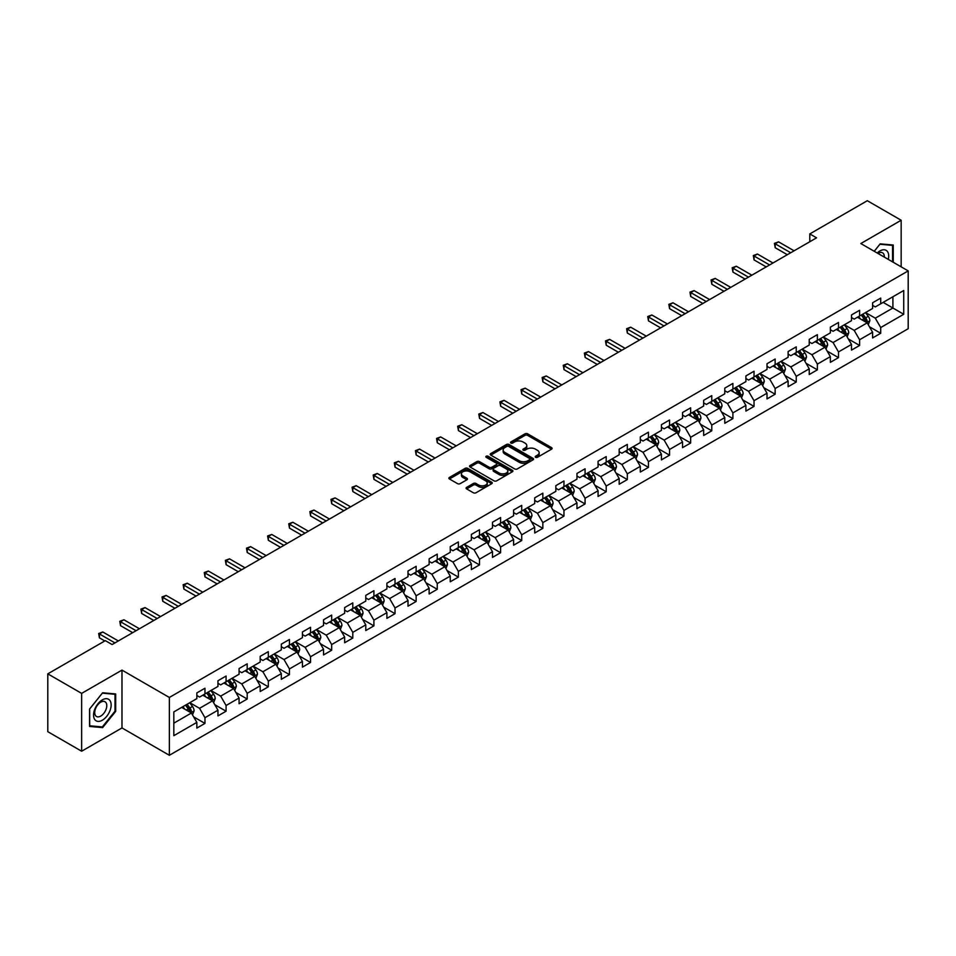 <?xml version="1.0" encoding="UTF-8"?>
<svg xmlns="http://www.w3.org/2000/svg" width="956" height="956" viewBox="0 0 956 956"><rect width="100%" height="100%" fill="white"/><g stroke="black" fill="none" stroke-linecap="round" stroke-linejoin="round"><path stroke-width="1.43" d="M535.575 457.315A1.315 0.765 0 0 0 537.427 457.315L551.552 449.165A1.876 1.087 0 0 0 552.102 448.388A1.876 1.087 0 0 0 551.552 447.623L527.628 433.821A1.876 1.087 0 0 0 524.975 433.821L510.851 441.971A1.315 0.765 0 0 0 512.715 443.046L514.543 441.983A6.011 3.477 0 0 1 523.052 441.983L525.035 443.142A6.011 3.477 0 0 1 526.804 445.592A6.011 3.477 0 0 1 525.035 448.053L523.207 449.105A1.315 0.765 0 0 0 525.071 450.18L526.899 449.117A6.011 3.477 0 0 1 535.408 449.117L537.392 450.276A6.011 3.477 0 0 1 539.16 452.726A6.011 3.477 0 0 1 537.392 455.187L535.575 456.239A1.315 0.765 0 0 0 535.575 457.315L535.575 456.239M466.648 487.369A1.876 1.087 0 0 0 466.086 488.134A1.876 1.087 0 0 0 466.648 488.898L473.351 492.77A1.876 1.087 0 0 0 476.004 492.77L491.683 483.724A1.876 1.087 0 0 0 492.244 482.947A1.876 1.087 0 0 0 491.683 482.183L467.771 468.38A1.876 1.087 0 0 0 465.118 468.38L449.44 477.426A1.876 1.087 0 0 0 448.89 478.191A1.876 1.087 0 0 0 449.44 478.968L457.542 483.64A1.876 1.087 0 0 0 460.195 483.64L466.91 479.769A1.876 1.087 0 0 0 467.46 479.004A1.876 1.087 0 0 0 466.91 478.239L462.883 475.909A5.031 2.904 0 0 1 461.413 473.865A5.031 2.904 0 0 1 464.52 471.177A5.031 2.904 0 0 1 469.994 471.81L485.744 480.904A5.031 2.904 0 0 1 487.213 482.947A5.031 2.904 0 0 1 484.106 485.636A5.031 2.904 0 0 1 478.633 485.003L476.004 483.485A1.876 1.087 0 0 0 473.351 483.485L466.648 487.369L466.648 488.898M121.986 670.108L81.642 693.387L47.8 673.849L47.8 731.687L81.642 751.225L121.986 727.934L169.355 755.288L169.355 697.462L121.986 670.108L121.986 727.934M901.161 266.832L901.161 220.25L860.818 243.541L908.2 270.895L169.355 697.462M901.161 220.25L867.319 200.712L809.792 233.921L809.792 241.737M47.8 673.849L105.327 640.64L112.103 644.547L816.555 237.829L809.792 233.921M514.675 468.918A1.876 1.087 0 0 0 517.327 468.918L533.006 459.86A1.876 1.087 0 0 0 533.567 459.095A1.876 1.087 0 0 0 533.006 458.33L509.094 444.516A1.876 1.087 0 0 0 506.441 444.516L490.763 453.574A1.876 1.087 0 0 0 490.213 454.339A1.876 1.087 0 0 0 490.763 455.104L514.675 468.918M486.7 457.601A1.315 0.765 0 0 1 488.038 457.781L488.038 456.215L512.344 470.256A1.876 1.087 0 0 1 512.906 471.021A1.876 1.087 0 0 1 512.344 471.786L496.666 480.844A1.876 1.087 0 0 1 494.013 480.844L470.101 467.03L470.101 465.5A1.876 1.087 0 0 0 469.551 466.265A1.876 1.087 0 0 0 470.101 467.03M470.101 465.5L476.805 461.629A1.876 1.087 0 0 1 479.47 461.629L489.161 467.221A1.876 1.087 0 0 0 491.826 467.221L496.272 464.652A1.876 1.087 0 0 0 496.821 463.887A1.876 1.087 0 0 0 496.272 463.122L486.174 457.291A1.315 0.765 0 0 1 488.038 456.215M169.355 755.288L908.2 328.721L908.2 270.895M193.662 716.88L204.966 723.405L204.966 717.693L217.956 710.2L217.956 715.901L226.082 711.216L226.082 705.504L239.072 698L239.072 703.712L247.198 699.015L247.198 693.315L260.187 685.811L260.187 691.523L268.313 686.826L268.313 681.126L281.315 673.622L281.315 679.322L289.429 674.637L289.429 668.925L302.431 661.433L302.431 667.133L310.545 662.448L310.545 656.736L323.546 649.232L323.546 654.944L331.672 650.247L331.672 644.547L344.662 637.043L344.662 642.755L352.788 638.058L352.788 632.358L365.778 624.854L365.778 630.554L373.904 625.869L373.904 620.157L386.893 612.665L386.893 618.365L395.019 613.68L395.019 607.968L408.009 600.464L408.009 606.176L416.135 601.479L416.135 595.779L429.136 588.275L429.136 593.987L437.25 589.29L437.25 583.59L450.252 576.086L450.252 581.786L458.366 577.101L458.366 571.389L471.368 563.897L471.368 569.597L479.494 564.912L479.494 559.2L492.483 551.696L492.483 557.408L500.609 552.711L500.609 547.011L513.599 539.507L513.599 545.207L521.725 540.522L521.725 534.822L534.715 527.318L534.715 533.018L542.841 528.333L542.841 522.621L555.842 515.129L555.842 520.829L563.956 516.144L563.956 510.432L576.958 502.928L576.958 508.64L585.072 503.943L585.072 498.243L598.074 490.739L598.074 496.439L606.2 491.754L606.2 486.054L619.189 478.55L619.189 484.25L627.315 479.565L627.315 473.853L640.305 466.361L640.305 472.061L648.431 467.376L648.431 461.664L661.421 454.16L661.421 459.872L669.547 455.175L669.547 449.475L682.536 441.971L682.536 447.671L690.662 442.987L690.662 437.286L703.664 429.782L703.664 435.482L711.778 430.798L711.778 425.085L724.779 417.593L724.779 423.293L732.894 418.609L732.894 412.896L745.895 405.392L745.895 411.104L754.021 406.408L754.021 400.707L767.011 393.203L767.011 398.903L775.137 394.219L775.137 388.518L788.126 381.014L788.126 386.714L796.252 382.03L796.252 376.317L809.242 368.825L809.242 374.525L817.368 369.841L817.368 364.128L830.358 356.624L830.358 362.336L838.484 357.64L838.484 351.939L851.485 344.435L851.485 350.135L859.599 345.451L859.599 339.75L872.601 332.246L872.601 337.946L880.715 333.262L880.715 327.55L903.731 314.273L903.731 290.505L892.904 296.766L892.904 308.011L903.731 314.273M204.966 723.405L196.84 728.09L196.84 722.389L173.825 735.678L173.825 711.909L196.84 698.633L196.84 692.921L204.966 688.236L204.966 693.937L217.956 686.432L217.956 680.732L226.082 676.047L226.082 681.748L239.072 674.243L239.072 668.543L247.198 663.846L247.198 669.558L260.187 662.054L260.187 656.342L268.313 651.657L268.313 657.358L281.315 649.865L281.315 644.153L289.429 639.468L289.429 645.169L302.431 637.664L302.431 631.964L310.545 627.279L310.545 632.98L323.546 625.475L323.546 619.775L331.672 615.078L331.672 620.791L344.662 613.286L344.662 607.574L352.788 602.889L352.788 608.59L365.778 601.097L365.778 595.385L373.904 590.7L373.904 596.401L386.893 588.896L386.893 583.196L395.019 578.511L395.019 584.212L408.009 576.707L408.009 571.007L416.135 566.311L416.135 572.023L429.136 564.518L429.136 558.806L437.25 554.121L437.25 559.822L450.252 552.329L450.252 546.617L458.366 541.933L458.366 547.633L471.368 540.128L471.368 534.428L479.494 529.744L479.494 535.444L492.483 527.939L492.483 522.239L500.609 517.543L500.609 523.255L513.599 515.75L513.599 510.038L521.725 505.354L521.725 511.054L534.715 503.561L534.715 497.849L542.841 493.165L542.841 498.865L555.842 491.36L555.842 485.66L563.956 480.976L563.956 486.676L576.958 479.171L576.958 473.471L585.072 468.775L585.072 474.487L598.074 466.982L598.074 461.27L606.2 456.586L606.2 462.286L619.189 454.793L619.189 449.081L627.315 444.397L627.315 450.097L640.305 442.592L640.305 436.892L648.431 432.196L648.431 437.908L661.421 430.403L661.421 424.703L669.547 420.007L669.547 425.719L682.536 418.214L682.536 412.502L690.662 407.818L690.662 413.518L703.664 406.025L703.664 400.313L711.778 395.629L711.778 401.329L724.779 393.824L724.779 388.124L732.894 383.428L732.894 389.14L745.895 381.635L745.895 375.935L754.021 371.239L754.021 376.951L767.011 369.446L767.011 363.734L775.137 359.05L775.137 364.75L788.126 357.257L788.126 351.545L796.252 346.861L796.252 352.561L809.242 345.056L809.242 339.356L817.368 334.66L817.368 340.372L830.358 332.867L830.358 327.167L838.484 322.471L838.484 328.183L851.485 320.678L851.485 314.966L859.599 310.282L859.599 315.982L872.601 308.489L872.601 302.777L880.715 298.093L880.715 303.793L903.731 290.505M202.791 695.191L212.543 700.82L199.553 708.324L189.802 702.696M196.84 695.502L199.553 697.067L204.966 693.937M199.553 708.324L204.966 717.693M212.543 700.82L217.956 710.2M223.919 683.002L233.658 688.631L220.669 696.123L210.918 690.507M217.956 683.313L220.669 684.878L226.082 681.748M220.669 696.123L226.082 705.504M233.658 688.631L239.072 698M245.035 670.801L254.774 676.43L241.784 683.934L232.033 678.306M239.072 671.124L241.784 672.677L247.198 669.558M241.784 683.934L247.198 693.315M254.774 676.43L260.187 685.811M266.15 658.612L275.89 664.241L262.9 671.745L253.149 666.117M260.187 658.923L262.9 660.488L268.313 657.358M262.9 671.745L268.313 681.126M275.89 664.241L281.315 673.622M287.266 646.423L297.017 652.052L284.016 659.556L274.276 653.928M281.315 646.734L284.016 648.299L289.429 645.169M284.016 659.556L289.429 668.925M297.017 652.052L302.431 661.433M308.382 634.234L318.133 639.863L305.131 647.355L295.392 641.727M302.431 634.545L305.131 636.11L310.545 632.98M305.131 647.355L310.545 656.736M318.133 639.863L323.546 649.232M329.497 622.033L339.249 627.662L326.247 635.166L316.508 629.538M323.546 622.356L326.247 623.91L331.672 620.791M326.247 635.166L331.672 644.547M339.249 627.662L344.662 637.043M350.613 609.844L360.364 615.473L347.375 622.977L337.623 617.349M344.662 610.155L347.375 611.721L352.788 608.59M347.375 622.977L352.788 632.358M360.364 615.473L365.778 624.854M371.741 597.655L381.48 603.284L368.49 610.788L358.739 605.16M365.778 597.966L368.49 599.532L373.904 596.401M368.49 610.788L373.904 620.157M381.48 603.284L386.893 612.665M392.856 585.466L402.596 591.095L389.606 598.587L379.855 592.959M386.893 585.777L389.606 587.343L395.019 584.212M389.606 598.587L395.019 607.968M402.596 591.095L408.009 600.464M413.972 573.265L423.723 578.894L410.721 586.398L400.97 580.77M408.009 573.588L410.721 575.142L416.135 572.023M410.721 586.398L416.135 595.779M423.723 578.894L429.136 588.275M435.088 561.076L444.839 566.705L431.837 574.209L422.098 568.581M429.136 561.387L431.837 562.953L437.25 559.822M431.837 574.209L437.25 583.59M444.839 566.705L450.252 576.086M456.203 548.887L465.954 554.516L452.953 562.02L443.214 556.392M450.252 549.198L452.953 550.764L458.366 547.633M452.953 562.02L458.366 571.389M465.954 554.516L471.368 563.897M477.319 536.698L487.07 542.327L474.068 549.82L464.329 544.191M471.368 537.009L474.068 538.575L479.494 535.444M474.068 549.82L479.494 559.2M487.07 542.327L492.483 551.696M498.435 524.497L508.186 530.126L495.196 537.63L485.445 532.002M492.483 524.82L495.196 526.374L500.609 523.255M495.196 537.63L500.609 547.011M508.186 530.126L513.599 539.507M519.562 512.308L529.301 517.937L516.312 525.442L506.56 519.813M513.599 512.619L516.312 514.185L521.725 511.054M516.312 525.442L521.725 534.822M529.301 517.937L534.715 527.318M540.678 500.119L550.417 505.748L537.427 513.253L527.676 507.624M534.715 500.43L537.427 501.996L542.841 498.865M537.427 513.253L542.841 522.621M550.417 505.748L555.842 515.129M561.793 487.93L571.545 493.547L558.543 501.052L548.792 495.423M555.842 488.241L558.543 489.807L563.956 486.676M558.543 501.052L563.956 510.432M571.545 493.547L576.958 502.928M582.909 475.73L592.66 481.358L579.659 488.863L569.919 483.234M576.958 476.04L579.659 477.606L585.072 474.487M579.659 488.863L585.072 498.243M592.66 481.358L598.074 490.739M604.025 463.541L613.776 469.169L600.774 476.674L591.035 471.045M598.074 463.851L600.774 465.417L606.2 462.286M600.774 476.674L606.2 486.054M613.776 469.169L619.189 478.55M625.14 451.351L634.892 456.98L621.902 464.485L612.151 458.856M619.189 451.662L621.902 453.228L627.315 450.097M621.902 464.485L627.315 473.853M634.892 456.98L640.305 466.361M646.268 439.163L656.007 444.779L643.018 452.284L633.266 446.655M640.305 439.473L643.018 441.039L648.431 437.908M643.018 452.284L648.431 461.664M656.007 444.779L661.421 454.16M667.384 426.962L677.123 432.59L664.133 440.095L654.382 434.466M661.421 427.272L664.133 428.838L669.547 425.719M664.133 440.095L669.547 449.475M677.123 432.59L682.536 441.971M688.499 414.773L698.238 420.401L685.249 427.906L675.498 422.277M682.536 415.083L685.249 416.649L690.662 413.518M685.249 427.906L690.662 437.286M698.238 420.401L703.664 429.782M709.615 402.584L719.366 408.212L706.365 415.717L696.625 410.088M703.664 402.894L706.365 404.46L711.778 401.329M706.365 415.717L711.778 425.085M719.366 408.212L724.779 417.593M730.731 390.395L740.482 396.011L727.48 403.516L717.741 397.887M724.779 390.705L727.48 392.271L732.894 389.14M727.48 403.516L732.894 412.896M740.482 396.011L745.895 405.392M751.846 378.194L761.597 383.822L748.596 391.327L738.857 385.698M745.895 378.504L748.596 380.07L754.021 376.951M748.596 391.327L754.021 400.707M761.597 383.822L767.011 393.203M772.962 366.005L782.713 371.633L769.723 379.138L759.972 373.509M767.011 366.315L769.723 367.881L775.137 364.75M769.723 379.138L775.137 388.518M782.713 371.633L788.126 381.014M794.089 353.816L803.829 359.444L790.839 366.949L781.088 361.32M788.126 354.126L790.839 355.692L796.252 352.561M790.839 366.949L796.252 376.317M803.829 359.444L809.242 368.825M815.205 341.627L824.944 347.243L811.955 354.748L802.203 349.119M809.242 341.937L811.955 343.491L817.368 340.372M811.955 354.748L817.368 364.128M824.944 347.243L830.358 356.624M836.321 329.426L846.072 335.054L833.07 342.559L823.319 336.93M830.358 329.736L833.07 331.302L838.484 328.183M833.07 342.559L838.484 351.939M846.072 335.054L851.485 344.435M857.436 317.237L867.188 322.865L854.186 330.37L844.447 324.741M851.485 317.547L854.186 319.113L859.599 315.982M854.186 330.37L859.599 339.75M867.188 322.865L872.601 332.246M883.153 302.383L892.904 308.011L875.302 318.181L865.562 312.552M872.601 305.358L875.302 306.924L880.715 303.793M875.302 318.181L880.715 327.55M81.642 693.387L81.642 751.225M173.825 723.166L191.427 713.009L181.676 707.38M191.427 713.009L196.84 722.389M869.422 326.737L880.715 333.262M848.295 338.926L859.599 345.451M827.179 351.115L838.484 357.64M806.063 363.304L817.368 369.841M784.948 375.505L796.252 382.03M763.832 387.694L775.137 394.219M742.716 399.883L754.021 406.408M721.601 412.072L732.894 418.609M700.473 424.273L711.778 430.798M679.358 436.462L690.662 442.987M658.242 448.651L669.547 455.175M637.126 460.84L648.431 467.376M616.011 473.041L627.315 479.565M594.895 485.23L606.2 491.754M573.767 497.419L585.072 503.943M552.652 509.608L563.956 516.144M531.536 521.809L542.841 528.333M510.42 533.998L521.725 540.522M489.305 546.187L500.609 552.711M468.189 558.388L479.494 564.912M447.073 570.577L458.366 577.101M425.946 582.766L437.25 589.29M404.83 594.955L416.135 601.479M383.715 607.156L395.019 613.68M362.599 619.345L373.904 625.869M341.483 631.534L352.788 638.058M320.368 643.723L331.672 650.247M299.252 655.924L310.545 662.448M278.124 668.113L289.429 674.637M257.009 680.302L268.313 686.826M235.893 692.491L247.198 699.015M214.777 704.692L226.082 711.216M893.239 262.255L893.239 245.023L880.177 243.864L874.226 251.273M89.565 726.441L102.627 727.612L115.688 711.36L115.688 693.948L102.627 692.777L89.565 709.029L89.565 726.441M115.007 710.977L115.688 711.36M101.24 726.811L102.627 727.612M536.101 457.494L537.392 456.741A6.011 3.477 0 0 0 539.16 454.291L539.16 452.726M526.804 445.592L526.804 447.157A6.011 3.477 0 0 1 525.035 449.607L523.733 450.36M551.528 449.177L527.628 435.386A1.876 1.087 0 0 0 524.975 435.386L511.376 443.226M532.982 459.872L509.094 446.082A1.876 1.087 0 0 0 506.441 446.082L490.786 455.116L490.763 453.574M529.696 459.633A1.315 0.765 0 0 0 529.696 458.557L508.7 446.44A1.315 0.765 0 0 0 506.835 446.44L504.911 447.551A6.011 3.477 0 0 0 503.143 450.001A6.011 3.477 0 0 0 504.911 452.463L519.263 460.744A6.011 3.477 0 0 0 527.76 460.744L529.696 459.633L529.696 461.198A1.315 0.765 0 0 0 530.078 460.661L530.078 459.095M503.143 450.001L503.143 451.567A6.011 3.477 0 0 0 504.911 454.028L504.911 452.463M529.696 461.198L527.76 462.31A6.011 3.477 0 0 1 519.263 462.31L504.911 454.028M470.125 467.054L476.805 463.194L476.805 461.629M496.821 463.887L496.821 465.453A1.876 1.087 0 0 1 496.272 466.217L491.826 468.787A1.876 1.087 0 0 1 489.161 468.787L479.47 463.194A1.876 1.087 0 0 0 476.805 463.194M488.038 457.781L512.32 471.81M499.223 473.041A5.031 2.904 0 0 0 504.708 473.662A5.031 2.904 0 0 0 507.815 470.985A5.031 2.904 0 0 0 506.333 468.93L500.789 465.727A1.876 1.087 0 0 0 498.136 465.727L493.678 468.297A1.876 1.087 0 0 0 493.129 469.073A1.876 1.087 0 0 0 493.678 469.838L499.223 473.041L499.223 474.606A5.031 2.904 0 0 0 504.708 475.228A5.031 2.904 0 0 0 507.815 472.551L507.815 470.985M493.129 469.073L493.129 470.627A1.876 1.087 0 0 0 493.678 471.404L493.678 469.838M499.223 474.606L493.678 471.404M487.213 482.947L487.213 484.513A5.031 2.904 0 0 1 484.106 487.202A5.031 2.904 0 0 1 478.633 486.568L476.004 485.05A1.876 1.087 0 0 0 473.351 485.05L466.671 488.91M461.413 473.865L461.413 475.431A5.031 2.904 0 0 0 462.883 477.474L462.883 475.909M466.91 478.239L466.91 479.769L462.883 477.474M491.683 482.183L491.683 483.724L467.771 469.946A1.876 1.087 0 0 0 465.118 469.946L449.463 478.98L449.44 477.426M868.251 324.717L869.864 320.654A5.079 2.928 -120 0 0 868.239 316.34L865.455 312.612M860.579 319.053L858.679 316.52M861.248 315.038L864.045 318.766A5.079 2.928 60 0 1 865.503 321.814L867.128 320.881A5.079 2.928 -120 0 0 865.67 317.822L862.874 314.094M861.607 314.835L864.702 318.969A2.581 1.494 60 0 1 865.18 319.746L867.128 320.881M790.696 252.754L775.173 243.792L778.554 241.844L794.089 250.807M787.314 254.714L775.173 247.7L775.173 243.792L774.432 243.362L778.554 241.844M775.173 247.7L774.432 243.362M891.721 244.891L892.569 245.381L892.569 261.86M874.25 251.285L879.902 244.246L892.569 245.381M888.279 259.399A12.44 7.182 120 0 0 886.128 250.341A12.44 7.182 120 0 0 877.214 253.005M884.324 257.104A8.52 4.923 120 0 0 882.567 252.814A8.52 4.923 120 0 0 877.978 253.448M102.352 720.203A12.44 7.182 120 0 0 111.147 704.954A12.44 7.182 120 0 0 102.352 699.876A12.44 7.182 120 0 0 93.557 715.124A12.44 7.182 120 0 0 102.352 720.203M100.75 716.068A8.52 4.923 120 0 0 106.319 708.563A8.52 4.923 120 0 0 105.017 701.74A8.52 4.923 120 0 0 100.75 702.158A8.52 4.923 120 0 0 95.182 709.663A8.52 4.923 120 0 0 96.496 716.498A8.52 4.923 120 0 0 100.75 716.068M89.697 708.91L102.352 693.16L115.007 694.295L115.007 711.168L102.352 726.918L89.697 725.783L89.673 708.898M114.17 693.805L115.007 694.295M847.135 336.906L848.749 332.855A5.079 2.928 -120 0 0 847.124 328.529L844.327 324.801M839.464 331.242L837.564 328.709M840.133 327.227L842.929 330.955A5.079 2.928 60 0 1 844.387 334.002L846.012 333.07A5.079 2.928 -120 0 0 844.554 330.011L841.758 326.283M840.491 327.024L843.586 331.158A2.581 1.494 60 0 1 844.064 331.947L846.012 333.07M826.02 349.095L827.633 345.044A5.079 2.928 -120 0 0 826.008 340.718L823.212 336.99M818.348 343.431L816.448 340.898M819.017 339.416L821.813 343.144A5.079 2.928 60 0 1 823.259 346.203L824.885 345.259A5.079 2.928 -120 0 0 823.439 342.212L820.642 338.484M819.376 339.213L822.471 343.347A2.581 1.494 60 0 1 822.937 344.136L824.885 345.259M769.58 264.955L754.057 255.993L757.439 254.033L772.962 262.996M766.198 266.903L754.057 259.901L754.057 255.993L753.316 255.563L757.439 254.033M754.057 259.901L753.316 255.563M748.464 277.144L732.941 268.182L736.323 266.222L751.846 275.185M745.083 279.092L732.941 272.09L732.941 268.182L732.188 267.752L736.323 266.222M732.941 272.09L732.188 267.752M804.904 361.296L806.505 357.233A5.079 2.928 -120 0 0 804.892 352.919L802.096 349.191M797.232 355.632L795.332 353.099M797.902 351.605L800.698 355.333A5.079 2.928 60 0 1 802.144 358.392L803.769 357.448A5.079 2.928 -120 0 0 802.323 354.401L799.527 350.673M798.26 351.402L801.355 355.548A2.581 1.494 60 0 1 801.821 356.325L803.769 357.448M783.789 373.485L785.39 369.422A5.079 2.928 -120 0 0 783.777 365.108L780.98 361.38M776.105 367.821L774.217 365.288M776.786 363.806L779.582 367.534A5.079 2.928 60 0 1 781.028 370.581L782.653 369.649A5.079 2.928 -120 0 0 781.207 366.59L778.411 362.862M777.132 363.603L780.239 367.737A2.581 1.494 60 0 1 780.705 368.514L782.653 369.649M762.661 385.674L764.274 381.623A5.079 2.928 -120 0 0 762.661 377.297L759.865 373.569M754.989 380.01L753.089 377.477M755.67 375.995L758.467 379.723A5.079 2.928 60 0 1 759.912 382.77L761.538 381.838A5.079 2.928 -120 0 0 760.08 378.791L757.295 375.051M756.017 375.792L759.124 379.926A2.581 1.494 60 0 1 759.59 380.715L761.538 381.838M727.349 289.333L711.826 280.371L715.207 278.423L730.731 287.386M723.967 291.293L711.826 284.279L711.826 280.371L711.073 279.941L715.207 278.423M711.826 284.279L711.073 279.941M706.233 301.522L690.698 292.56L694.092 290.612L709.615 299.575M702.851 303.482L690.698 296.468L690.698 292.56L689.957 292.13L694.092 290.612M690.698 296.468L689.957 292.13M685.117 313.723L669.582 304.761L672.976 302.801L688.499 311.764M681.724 315.671L669.582 308.669L669.582 304.761L668.842 304.331L672.976 302.801M669.582 308.669L668.842 304.331M741.545 397.863L743.159 393.812A5.079 2.928 -120 0 0 741.545 389.486L738.749 385.758M733.873 392.199L731.973 389.666M734.555 388.184L737.339 391.912A5.079 2.928 60 0 1 738.797 394.971L740.422 394.027A5.079 2.928 -120 0 0 738.964 390.98L736.168 387.252M734.901 387.981L738.008 392.115A2.581 1.494 60 0 1 738.474 392.904L740.422 394.027M663.99 325.912L648.467 316.95L651.849 314.99L667.384 323.953M660.608 327.86L648.467 320.858L648.467 316.95L647.726 316.52L651.849 314.99M648.467 320.858L647.726 316.52M720.43 410.064L722.043 406.001A5.079 2.928 -120 0 0 720.418 401.687L717.633 397.959M712.758 404.4L710.858 401.867M713.427 400.373L716.223 404.101A5.079 2.928 60 0 1 717.681 407.16L719.306 406.216A5.079 2.928 -120 0 0 717.848 403.169L715.052 399.441M713.785 400.17L716.88 404.316A2.581 1.494 60 0 1 717.358 405.093L719.306 406.216M642.874 338.101L627.351 329.139L630.733 327.191L646.268 336.154M639.492 340.061L627.351 333.046L627.351 329.139L626.61 328.709L630.733 327.191M627.351 333.046L626.61 328.709M699.314 422.253L700.927 418.202A5.079 2.928 -120 0 0 699.302 413.876L696.506 410.148M691.642 416.589L689.742 414.056M692.311 412.574L695.108 416.302A5.079 2.928 60 0 1 696.566 419.349L698.191 418.417A5.079 2.928 -120 0 0 696.733 415.358L693.937 411.63M692.67 412.371L695.765 416.505A2.581 1.494 60 0 1 696.243 417.294L698.191 418.417M621.759 350.29L606.235 341.328L609.617 339.38L625.14 348.343M618.377 352.25L606.235 345.236L606.235 341.328L605.495 340.898L609.617 339.38M606.235 345.236L605.495 340.898M678.198 434.442L679.812 430.391A5.079 2.928 -120 0 0 678.186 426.065L675.39 422.337M670.526 428.778L668.626 426.245M671.196 424.763L673.992 428.491A5.079 2.928 60 0 1 675.438 431.538L677.063 430.606A5.079 2.928 -120 0 0 675.617 427.559L672.821 423.819M671.554 424.56L674.649 428.694A2.581 1.494 60 0 1 675.115 429.483L677.063 430.606M600.643 362.491L585.12 353.529L588.502 351.569L604.025 360.531M597.261 364.439L585.12 357.436L585.12 353.529L584.367 353.099L588.502 351.569M585.12 357.436L584.367 353.099M657.083 446.631L658.684 442.58A5.079 2.928 -120 0 0 657.071 438.266L654.274 434.526M649.411 440.967L647.511 438.434M650.08 436.952L652.876 440.68A5.079 2.928 60 0 1 654.322 443.739L655.947 442.795A5.079 2.928 -120 0 0 654.502 439.748L651.705 436.02M650.438 436.749L653.534 440.883A2.581 1.494 60 0 1 654 441.672L655.947 442.795M579.527 374.68L564.004 365.718L567.386 363.758L582.909 372.721M576.145 376.628L564.004 369.625L564.004 365.718L563.251 365.288L567.386 363.758M564.004 369.625L563.251 365.288M635.967 458.832L637.568 454.769A5.079 2.928 -120 0 0 635.955 450.455L633.159 446.727M628.283 453.168L626.395 450.635M628.964 449.141L631.761 452.881A5.079 2.928 60 0 1 633.207 455.928L634.832 454.984A5.079 2.928 -120 0 0 633.386 451.937L630.59 448.209M629.311 448.938L632.418 453.084A2.581 1.494 60 0 1 632.884 453.861L634.832 454.984M558.412 386.869L542.877 377.907L546.27 375.959L561.793 384.921M555.03 388.829L542.877 381.814L542.877 377.907L542.136 377.477L546.27 375.959M542.877 381.814L542.136 377.477M614.839 471.021L616.453 466.97A5.079 2.928 -120 0 0 614.839 462.644L612.043 458.916M607.168 465.357L605.268 462.824M607.849 461.342L610.633 465.07A5.079 2.928 60 0 1 612.091 468.117L613.716 467.185A5.079 2.928 -120 0 0 612.258 464.126L609.474 460.398M608.195 461.139L611.302 465.273A2.581 1.494 60 0 1 611.768 466.062L613.716 467.185M537.296 399.058L521.761 390.096L525.155 388.148L540.678 397.11M533.902 401.018L521.761 394.003L521.761 390.096L521.02 389.666L525.155 388.148M521.761 394.003L521.02 389.666M593.724 483.21L595.337 479.159A5.079 2.928 -120 0 0 593.712 474.833L590.928 471.105M586.052 477.546L584.152 475.013M586.733 473.531L589.517 477.259A5.079 2.928 60 0 1 590.975 480.306L592.601 479.374A5.079 2.928 -120 0 0 591.143 476.327L588.346 472.587M587.08 473.328L590.175 477.462A2.581 1.494 60 0 1 590.653 478.251L592.601 479.374M516.168 411.259L500.645 402.297L504.027 400.337L519.562 409.299M512.786 413.207L500.645 406.204L500.645 402.297L499.904 401.867L504.027 400.337M500.645 406.204L499.904 401.867M572.608 495.399L574.221 491.348A5.079 2.928 -120 0 0 572.596 487.034L569.812 483.294M564.936 489.735L563.036 487.202M565.605 485.72L568.402 489.448A5.079 2.928 60 0 1 569.86 492.507L571.485 491.563A5.079 2.928 -120 0 0 570.027 488.516L567.231 484.788M565.964 485.517L569.059 489.651A2.581 1.494 60 0 1 569.537 490.44L571.485 491.563M495.053 423.448L479.53 414.486L482.911 412.526L498.435 421.488M491.671 425.396L479.53 418.393L479.53 414.486L478.789 414.056L482.911 412.526M479.53 418.393L478.789 414.056M551.493 507.6L553.106 503.537A5.079 2.928 -120 0 0 551.481 499.223L548.684 495.495M543.821 501.936L541.921 499.402M544.49 497.909L547.286 501.649A5.079 2.928 60 0 1 548.744 504.696L550.357 503.752A5.079 2.928 -120 0 0 548.911 500.705L546.115 496.977M544.848 497.706L547.943 501.852A2.581 1.494 60 0 1 548.409 502.629L550.357 503.752M473.937 435.637L458.414 426.675L461.796 424.727L477.319 433.689M470.555 437.597L458.414 430.582L458.414 426.675L457.673 426.245L461.796 424.727M458.414 430.582L457.673 426.245M530.377 519.789L531.99 515.738A5.079 2.928 -120 0 0 530.365 511.412L527.569 507.684M522.705 514.125L520.805 511.591M523.374 510.11L526.17 513.838A5.079 2.928 60 0 1 527.616 516.885L529.242 515.953A5.079 2.928 -120 0 0 527.796 512.894L524.999 509.166M523.733 509.906L526.828 514.041A2.581 1.494 60 0 1 527.294 514.83L529.242 515.953M452.821 447.826L437.298 438.864L440.68 436.916L456.203 445.878M449.44 449.786L437.298 442.771L437.298 438.864L436.545 438.434L440.68 436.916M437.298 442.771L436.545 438.434M509.261 531.978L510.863 527.927A5.079 2.928 -120 0 0 509.249 523.601L506.453 519.873M501.589 526.314L499.689 523.78M502.259 522.299L505.055 526.027A5.079 2.928 60 0 1 506.501 529.074L508.126 528.142A5.079 2.928 -120 0 0 506.68 525.095L503.884 521.355M502.605 522.096L505.712 526.23A2.581 1.494 60 0 1 506.178 527.019L508.126 528.142M431.706 460.027L416.183 451.065L419.565 449.105L435.088 458.067M428.324 461.975L416.183 454.972L416.183 451.065L415.43 450.635L419.565 449.105M416.183 454.972L415.43 450.635M488.134 544.179L489.747 540.116A5.079 2.928 -120 0 0 488.134 535.802L485.337 532.062M480.462 538.503L478.574 535.969M481.143 534.488L483.939 538.216A5.079 2.928 60 0 1 485.385 541.275L487.01 540.331A5.079 2.928 -120 0 0 485.564 537.284L482.768 533.556M481.489 534.285L484.596 538.419A2.581 1.494 60 0 1 485.062 539.208L487.01 540.331M410.59 472.216L395.055 463.254L398.449 461.294L413.972 470.268M407.208 474.176L395.055 467.161L395.055 463.254L394.314 462.824L398.449 461.294M395.055 467.161L394.314 462.824M467.018 556.368L468.631 552.305A5.079 2.928 -120 0 0 467.018 547.991L464.222 544.263M459.346 550.704L457.446 548.17M460.027 546.677L462.812 550.417A5.079 2.928 60 0 1 464.269 553.464L465.895 552.52A5.079 2.928 -120 0 0 464.437 549.473L461.652 545.745M460.374 546.474L463.481 550.62A2.581 1.494 60 0 1 463.947 551.397L465.895 552.52M389.474 484.405L373.939 475.443L377.321 473.495L392.856 482.457M386.081 486.365L373.939 479.35L373.939 475.443L373.199 475.013L377.321 473.495M373.939 479.35L373.199 475.013M445.902 568.557L447.516 564.506A5.079 2.928 -120 0 0 445.89 560.18L443.106 556.452M438.23 562.893L436.33 560.359M438.9 558.878L441.696 562.606A5.079 2.928 60 0 1 443.154 565.653L444.779 564.721A5.079 2.928 -120 0 0 443.321 561.662L440.525 557.934M439.258 558.674L442.353 562.809A2.581 1.494 60 0 1 442.831 563.598L444.779 564.721M368.347 496.606L352.824 487.632L356.206 485.684L371.741 494.646M364.965 498.554L352.824 491.539L352.824 487.632L352.083 487.202L356.206 485.684M352.824 491.539L352.083 487.202M424.787 580.746L426.4 576.695A5.079 2.928 -120 0 0 424.775 572.369L421.978 568.641M417.115 575.082L415.215 572.548M417.784 571.067L420.58 574.795A5.079 2.928 60 0 1 422.038 577.842L423.663 576.91A5.079 2.928 -120 0 0 422.205 573.863L419.409 570.123M418.142 570.863L421.238 574.998A2.581 1.494 60 0 1 421.716 575.787L423.663 576.91M347.231 508.795L331.708 499.833L335.09 497.873L350.613 506.835M343.849 510.743L331.708 503.74L331.708 499.833L330.967 499.402L335.09 497.873M331.708 503.74L330.967 499.402M403.671 592.947L405.284 588.884A5.079 2.928 -120 0 0 403.659 584.57L400.863 580.83M395.999 587.271L394.099 584.737M396.668 583.256L399.465 586.984A5.079 2.928 60 0 1 400.911 590.043L402.536 589.099A5.079 2.928 -120 0 0 401.09 586.052L398.294 582.324M397.027 583.052L400.122 587.187A2.581 1.494 60 0 1 400.588 587.976L402.536 589.099M326.115 520.984L310.592 512.022L313.974 510.062L329.497 519.036M322.734 522.944L310.592 515.929L310.592 512.022L309.852 511.591L313.974 510.062M310.592 515.929L309.852 511.591M382.555 605.136L384.157 601.073A5.079 2.928 -120 0 0 382.543 596.759L379.747 593.031M374.883 599.472L372.983 596.938M375.553 595.445L378.349 599.185A5.079 2.928 60 0 1 379.795 602.232L381.42 601.288A5.079 2.928 -120 0 0 379.974 598.241L377.178 594.513M375.911 595.241L379.006 599.388A2.581 1.494 60 0 1 379.472 600.165L381.42 601.288M305 533.173L289.477 524.211L292.859 522.263L308.382 531.225M301.618 535.133L289.477 528.118L289.477 524.211L288.724 523.78L292.859 522.263M289.477 528.118L288.724 523.78M361.44 617.325L363.041 613.274A5.079 2.928 -120 0 0 361.428 608.948L358.631 605.22M353.756 611.661L351.868 609.127M354.437 607.646L357.233 611.374A5.079 2.928 60 0 1 358.679 614.421L360.304 613.489A5.079 2.928 -120 0 0 358.859 610.43L356.062 606.702M354.784 607.442L357.891 611.577A2.581 1.494 60 0 1 358.357 612.366L360.304 613.489M283.884 545.374L268.361 536.4L271.743 534.452L287.266 543.414M280.502 547.322L268.361 540.307L268.361 536.4L267.608 535.969L271.743 534.452M268.361 540.307L267.608 535.969M340.312 629.514L341.925 625.463A5.079 2.928 -120 0 0 340.312 621.137L337.516 617.409M332.64 623.85L330.74 621.316M333.321 619.835L336.118 623.563A5.079 2.928 60 0 1 337.564 626.61L339.189 625.678A5.079 2.928 -120 0 0 337.731 622.631L334.947 618.89M333.668 619.631L336.775 623.766A2.581 1.494 60 0 1 337.241 624.555L339.189 625.678M262.769 557.563L247.234 548.601L250.627 546.641L266.15 555.603M259.375 559.511L247.234 552.508L247.234 548.601L246.493 548.17L250.627 546.641M247.234 552.508L246.493 548.17M319.196 641.715L320.81 637.652A5.079 2.928 -120 0 0 319.196 633.338L316.4 629.598M311.525 636.039L309.625 633.505M312.206 632.024L314.99 635.752A5.079 2.928 60 0 1 316.448 638.811L318.073 637.867A5.079 2.928 -120 0 0 316.615 634.82L313.831 631.091M312.552 631.82L315.659 635.955A2.581 1.494 60 0 1 316.125 636.744L318.073 637.867M241.653 569.752L226.118 560.79L229.5 558.83L245.035 567.804M238.259 571.712L226.118 564.697L226.118 560.79L225.377 560.359L229.5 558.83M226.118 564.697L225.377 560.359M298.081 653.904L299.694 649.841A5.079 2.928 -120 0 0 298.069 645.527L295.285 641.799M290.409 648.24L288.509 645.706M291.078 644.213L293.874 647.953A5.079 2.928 60 0 1 295.332 651L296.958 650.056A5.079 2.928 -120 0 0 295.5 647.009L292.703 643.28M291.437 644.009L294.532 648.156A2.581 1.494 60 0 1 295.01 648.933L296.958 650.056M220.525 581.941L205.002 572.979L208.384 571.031L223.919 579.993M217.143 583.901L205.002 576.886L205.002 572.979L204.261 572.548L208.384 571.031M205.002 576.886L204.261 572.548M276.965 666.093L278.578 662.042A5.079 2.928 -120 0 0 276.953 657.716L274.157 653.988M269.293 660.429L267.393 657.895M269.962 656.413L272.759 660.142A5.079 2.928 60 0 1 274.217 663.189L275.842 662.257A5.079 2.928 -120 0 0 274.384 659.198L271.588 655.469M270.321 656.21L273.416 660.345A2.581 1.494 60 0 1 273.894 661.134L275.842 662.257M199.41 594.142L183.887 585.168L187.268 583.22L202.791 592.182M196.028 596.09L183.887 589.075L183.887 585.168L183.146 584.737L187.268 583.22M183.887 589.075L183.146 584.737M255.85 678.282L257.463 674.231A5.079 2.928 -120 0 0 255.838 669.905L253.041 666.177M248.178 672.618L246.278 670.084M248.847 668.603L251.643 672.331A5.079 2.928 60 0 1 253.089 675.378L254.714 674.446A5.079 2.928 -120 0 0 253.268 671.399L250.472 667.67M249.205 668.399L252.3 672.534A2.581 1.494 60 0 1 252.766 673.323L254.714 674.446M178.294 606.331L162.771 597.369L166.153 595.409L181.676 604.371M174.912 608.279L162.771 601.276L162.771 597.369L162.018 596.938L166.153 595.409M162.771 601.276L162.018 596.938M234.734 690.483L236.335 686.42A5.079 2.928 -120 0 0 234.722 682.106L231.926 678.366M227.062 684.819L225.162 682.273M227.731 680.792L230.527 684.52A5.079 2.928 60 0 1 231.973 687.579L233.599 686.635A5.079 2.928 -120 0 0 232.153 683.588L229.356 679.859M228.09 680.588L231.185 684.723A2.581 1.494 60 0 1 231.651 685.512L233.599 686.635M157.178 618.52L141.655 609.558L145.037 607.598L160.56 616.572M153.796 620.48L141.655 613.465L141.655 609.558L140.902 609.127L145.037 607.598M141.655 613.465L140.902 609.127M213.618 702.672L215.22 698.609A5.079 2.928 -120 0 0 213.606 694.295L210.81 690.567M205.934 697.008L204.046 694.474M206.616 692.981L209.412 696.721A5.079 2.928 60 0 1 210.858 699.768L212.483 698.824A5.079 2.928 -120 0 0 211.037 695.777L208.241 692.048M206.962 692.777L210.069 696.924A2.581 1.494 60 0 1 210.535 697.701L212.483 698.824M136.063 630.709L120.528 621.747L123.922 619.799L139.445 628.761M132.681 632.669L120.528 625.654L120.528 621.747L119.787 621.316L123.922 619.799M120.528 625.654L119.787 621.316M192.491 714.861L194.104 710.81A5.079 2.928 -120 0 0 192.491 706.484L189.694 702.756M184.819 709.197L182.919 706.663M185.5 705.181L188.284 708.91A5.079 2.928 60 0 1 189.742 711.957L191.367 711.025A5.079 2.928 -120 0 0 189.909 707.966L187.125 704.237M185.846 704.978L188.953 709.113A2.581 1.494 60 0 1 189.419 709.902L191.367 711.025M114.947 642.91L99.412 633.936L102.806 631.988L118.329 640.95M104.79 640.95L99.412 637.843L99.412 633.936L98.671 633.505L102.806 631.988M99.412 637.843L98.671 633.505M537.392 456.741L537.392 455.187M523.207 450.18L523.207 449.105M525.035 449.607L525.035 448.053M510.851 443.046L510.851 441.971M524.975 435.386L524.975 433.821M527.628 435.386L527.628 433.821M551.552 449.165L551.552 447.623M506.441 446.082L506.441 444.516M509.094 446.082L509.094 444.516M533.006 459.86L533.006 458.33M519.263 462.31L519.263 460.744M527.76 462.31L527.76 460.744M479.47 463.194L479.47 461.629M489.161 468.787L489.161 467.221M491.826 468.787L491.826 467.221M496.272 466.217L496.272 464.652M512.344 471.786L512.344 470.256M473.351 485.05L473.351 483.485M476.004 485.05L476.004 483.485M478.633 486.568L478.633 485.003M465.118 469.946L465.118 468.38M467.771 469.946L467.771 468.38M866.686 322.578L869.829 320.762M865.67 317.822L868.239 316.34M862.061 319.913L864.045 318.766M845.57 334.767L848.713 332.951M844.554 330.011L847.124 328.529M840.945 332.102L842.929 330.955M824.442 346.956L827.597 345.14M823.439 342.212L826.008 340.718M819.83 344.291L821.813 343.144M803.327 359.145L806.482 357.329M802.323 354.401L804.892 352.919M798.714 356.48L800.698 355.333M782.211 371.346L785.366 369.53M781.207 366.59L783.777 365.108M777.598 368.681L779.582 367.534M761.096 383.535L764.238 381.719M760.08 378.791L762.661 377.297M756.471 380.87L758.467 379.723M739.98 395.724L743.123 393.908M738.964 390.98L741.545 389.486M735.355 393.059L737.339 391.912M718.864 407.925L722.007 406.097M717.848 403.169L720.418 401.687M714.24 405.248L716.223 404.101M697.749 420.114L700.891 418.298M696.733 415.358L699.302 413.876M693.124 417.449L695.108 416.302M676.621 432.303L679.776 430.487M675.617 427.559L678.186 426.065M672.008 429.638L673.992 428.491M655.505 444.492L658.66 442.676M654.502 439.748L657.071 438.266M650.893 441.827L652.876 440.68M634.39 456.693L637.533 454.865M633.386 451.937L635.955 450.455M629.777 454.016L631.761 452.881M613.274 468.882L616.417 467.066M612.258 464.126L614.839 462.644M608.649 466.217L610.633 465.07M592.158 481.071L595.301 479.255M591.143 476.327L593.712 474.833M587.534 478.406L589.517 477.259M571.043 493.26L574.186 491.444M570.027 488.516L572.596 487.034M566.418 490.595L568.402 489.448M549.927 505.461L553.07 503.633M548.911 500.705L551.481 499.223M545.302 502.784L547.286 501.649M528.799 517.65L531.954 515.834M527.796 512.894L530.365 511.412M524.187 514.985L526.17 513.838M507.684 529.839L510.839 528.023M506.68 525.095L509.249 523.601M503.071 527.174L505.055 526.027M486.568 542.028L489.711 540.212M485.564 537.284L488.134 535.802M481.955 539.363L483.939 538.216M465.453 554.229L468.595 552.413M464.437 549.473L467.018 547.991M460.828 551.552L462.812 550.417M444.337 566.418L447.48 564.602M443.321 561.662L445.89 560.18M439.712 563.753L441.696 562.606M423.221 578.607L426.364 576.791M422.205 573.863L424.775 572.369M418.597 575.942L420.58 574.795M402.094 590.796L405.248 588.98M401.09 586.052L403.659 584.57M397.481 588.131L399.465 586.984M380.978 602.997L384.133 601.181M379.974 598.241L382.543 596.759M376.365 600.32L378.349 599.185M359.862 615.186L363.017 613.37M358.859 610.43L361.428 608.948M355.25 612.521L357.233 611.374M338.747 627.375L341.89 625.559M337.731 622.631L340.312 621.137M334.122 624.71L336.118 623.563M317.631 639.564L320.774 637.748M316.615 634.82L319.196 633.338M313.006 636.899L314.99 635.752M296.515 651.765L299.658 649.949M295.5 647.009L298.069 645.527M291.891 649.088L293.874 647.953M275.4 663.954L278.543 662.138M274.384 659.198L276.953 657.716M270.775 661.289L272.759 660.142M254.272 676.143L257.427 674.327M253.268 671.399L255.838 669.905M249.659 673.478L251.643 672.331M233.156 688.332L236.311 686.516M232.153 683.588L234.722 682.106M228.544 685.667L230.527 684.52M212.041 700.533L215.184 698.717M211.037 695.777L213.606 694.295M207.428 697.856L209.412 696.721M190.925 712.722L194.068 710.905M189.909 707.966L192.491 706.484M186.301 710.057L188.284 708.91"/></g></svg>
